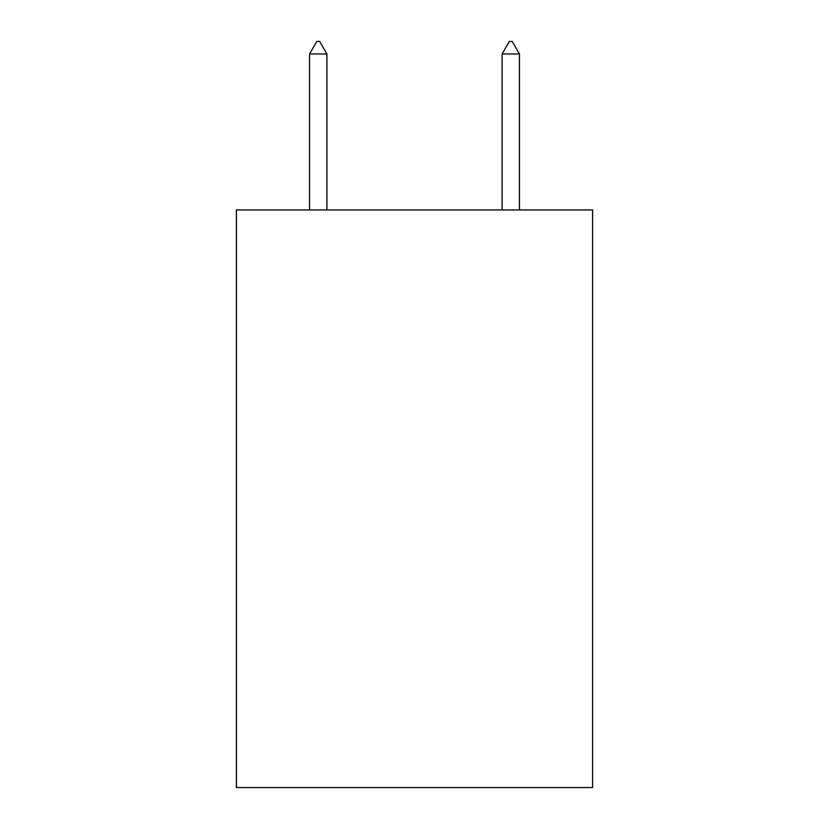 <?xml version="1.0" encoding="UTF-8"?>
<svg xmlns="http://www.w3.org/2000/svg" width="829" height="829" viewBox="0 0 829 829"><rect width="100%" height="100%" fill="white"/><g stroke="black" fill="none" stroke-linecap="round" stroke-linejoin="round"><path stroke-width="1.24" d="M592.6 209.924L592.6 787.55L236.4 787.55L236.4 209.924L592.6 209.924M326.895 53.968L319.673 41.45L316.782 41.45L309.569 53.968L326.895 53.968L326.895 209.924M309.569 53.968L309.569 209.924M509.327 41.45L512.218 41.45L519.431 53.968L502.105 53.968L509.327 41.45M519.431 209.924L519.431 53.968M502.105 209.924L502.105 53.968"/></g></svg>
